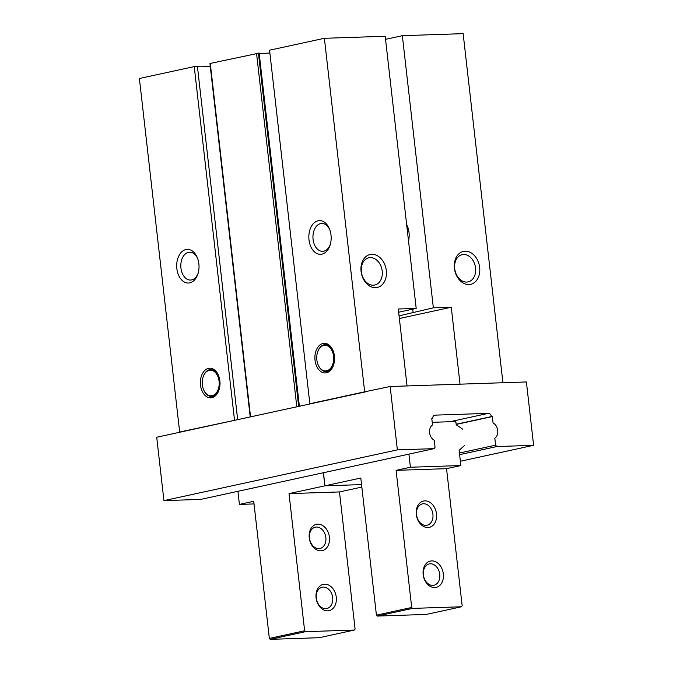 <?xml version="1.0" encoding="UTF-8"?>
<svg xmlns="http://www.w3.org/2000/svg" width="673" height="673" viewBox="0 0 673 673"><rect width="100%" height="100%" fill="white"/><g stroke="black" fill="none" stroke-linecap="round" stroke-linejoin="round"><path stroke-width="1.01" d="M269.865 52.965A14.158 1.27 -6.5 0 1 259.155 53.108L209.951 63.498L250.213 416.932M163.926 500.628L397.373 449.875L434.144 448.647L200.697 499.4L163.926 500.628L156.708 437.257L311.094 403.699L309.832 403.741L269.553 50.214L324.386 38.294L385.192 36.258L416.2 308.402L398.652 312.222M397.373 449.875L390.155 386.504L526.387 381.953L533.613 445.316L496.834 446.552L495.606 445.173L494.815 438.216A8.429 6.267 77.7 0 0 497.726 430.451A8.429 6.267 77.7 0 0 493.073 422.938L492.35 416.57L491.34 416.604A3.373 2.507 77.7 0 0 488.438 413.348L434.951 415.14A3.373 2.507 77.7 0 0 434.615 415.182A3.373 2.507 77.7 0 0 432.806 418.564L431.797 418.598L432.52 424.957A8.429 6.267 77.7 0 0 429.61 432.731A8.429 6.267 77.7 0 0 434.262 440.243L435.052 447.192L434.144 448.647M533.613 445.316L460.366 461.241M189.761 282.879A16.85 11.163 -91.9 0 0 197.997 273.726A16.85 11.163 -91.9 0 0 197.467 258.02A16.85 11.163 -91.9 0 0 183.367 250.592A16.85 11.163 -91.9 0 0 177.159 270.596A16.85 11.163 -91.9 0 0 189.761 282.879M197.727 258.735A13.931 9.229 -91.9 0 0 189.576 252.207A13.931 9.229 -91.9 0 0 180.818 266.441A13.931 9.229 -91.9 0 0 190.509 280.052A13.931 9.229 -91.9 0 0 191.612 279.918A13.931 9.229 -91.9 0 0 198.207 272.994M321.896 254.15A16.85 11.163 -91.9 0 0 330.132 244.997A16.85 11.163 -91.9 0 0 329.61 229.291A16.85 11.163 -91.9 0 0 315.502 221.863A16.85 11.163 -91.9 0 0 309.302 241.876A16.85 11.163 -91.9 0 0 321.896 254.15M329.871 230.006A13.931 9.229 -91.9 0 0 321.719 223.478A13.931 9.229 -91.9 0 0 312.953 237.712A13.931 9.229 -91.9 0 0 322.653 251.323A13.931 9.229 -91.9 0 0 323.755 251.189A13.931 9.229 -91.9 0 0 330.35 244.265M407.939 227.583A16.918 11.214 -91.9 0 0 407.35 230.738M408.519 241.018A16.918 11.214 -91.9 0 0 406.643 224.538M416.2 308.402L398.281 309.008L407.047 385.94M460.029 384.174L451.263 307.233L399.367 318.514M451.263 307.233L433.353 307.83L402.345 35.686L463.142 33.65L502.916 382.735M399.064 315.847L433.353 307.83M180.928 431.99L179.666 432.032L139.387 78.505L194.228 66.585L197.425 66.484A14.158 1.27 -6.5 0 0 210.254 66.164M385.536 39.337L402.345 35.686M479.656 267.45A16.85 12.526 77.7 0 0 459.087 253.637A16.85 12.526 77.7 0 0 462.376 282.525A16.85 12.526 77.7 0 0 479.656 267.45M413.087 312.238L412.742 309.159M386.31 270.571A16.85 12.526 77.7 0 0 365.742 256.758A16.85 12.526 77.7 0 0 369.031 285.646A16.85 12.526 77.7 0 0 386.31 270.571M309.832 403.741L364.665 391.821L324.386 38.294M364.665 391.821L390.155 386.504M326.388 372.8A14.831 9.826 -91.9 0 0 333.64 364.741A14.831 9.826 -91.9 0 0 333.177 350.919A14.831 9.826 -91.9 0 0 320.76 344.383A14.831 9.826 -91.9 0 0 315.301 361.99A14.831 9.826 -91.9 0 0 326.388 372.8M179.666 432.032L235.769 420.07M311.094 403.699L365.927 391.779M326.666 370.781A12.804 8.488 -91.9 0 0 331.966 350.608A12.804 8.488 -91.9 0 0 317.521 352.391A12.804 8.488 -91.9 0 0 317.917 364.32A12.804 8.488 -91.9 0 0 326.666 370.781M432.806 418.564L431.822 418.774M491.34 416.604L456.151 424.251M492.35 416.57L456.176 424.436M495.606 445.173L459.432 453.03M496.834 446.552L459.617 454.645M211.869 397.693A14.831 9.826 -91.9 0 0 219.112 389.633A14.831 9.826 -91.9 0 0 218.649 375.82A14.831 9.826 -91.9 0 0 206.241 369.284A14.831 9.826 -91.9 0 0 200.781 386.891A14.831 9.826 -91.9 0 0 211.869 397.693M234.507 420.112L194.228 66.585M237.662 419.658L197.425 66.484M212.146 395.674A12.804 8.488 -91.9 0 0 217.446 375.509A12.804 8.488 -91.9 0 0 202.994 377.284A12.804 8.488 -91.9 0 0 203.397 389.221A12.804 8.488 -91.9 0 0 212.146 395.674M317.976 364.472A13.485 8.934 -91.9 0 0 318.035 364.631A13.485 8.934 -91.9 0 0 327.246 371.429A13.485 8.934 -91.9 0 0 333.732 364.413M333.295 351.239A13.485 8.934 -91.9 0 0 325.16 344.618A13.485 8.934 -91.9 0 0 317.614 352.072A13.485 8.934 -91.9 0 0 317.572 352.231M203.456 389.373A13.485 8.934 -91.9 0 0 203.515 389.532A13.485 8.934 -91.9 0 0 212.727 396.33A13.485 8.934 -91.9 0 0 219.213 389.305M218.775 376.14A13.485 8.934 -91.9 0 0 210.641 369.519A13.485 8.934 -91.9 0 0 203.095 376.973A13.485 8.934 -91.9 0 0 203.044 377.132M475.559 267.938A13.931 10.356 77.7 0 0 462.174 254.672A13.931 10.356 77.7 0 0 455.007 270.487A13.931 10.356 77.7 0 0 468.088 281.903A13.931 10.356 77.7 0 0 475.559 267.938M382.214 271.059A13.931 10.356 77.7 0 0 368.829 257.793A13.931 10.356 77.7 0 0 361.662 273.608A13.931 10.356 77.7 0 0 374.743 285.024A13.931 10.356 77.7 0 0 382.214 271.059M329.417 537.138A13.485 10.028 77.7 0 0 312.97 526.093A13.485 10.028 77.7 0 0 315.603 549.202A13.485 10.028 77.7 0 0 329.417 537.138M336.264 597.17A13.485 10.028 77.7 0 0 319.81 586.124A13.485 10.028 77.7 0 0 322.443 609.233A13.485 10.028 77.7 0 0 336.264 597.17M355.092 629.07L339.47 491.938L289.011 493.629L304.633 630.761L305.449 631.678L354.486 630.037L355.092 629.07M332.681 597.599A10.928 8.126 77.7 0 0 322.182 587.192A10.928 8.126 77.7 0 0 316.562 599.601A10.928 8.126 77.7 0 0 326.817 608.552A10.928 8.126 77.7 0 0 332.681 597.599M237.922 491.307L239.411 504.414L253.729 501.301L269.351 638.433L270.176 639.35L319.204 637.71L354.486 630.037M239.411 504.414L254.024 503.926M289.011 493.629L324.866 485.83L361.552 484.61L324.95 485.813L360.804 478.023L376.426 615.156L377.25 616.073L426.278 614.432L461.56 606.76L462.166 605.793L446.544 468.66L396.086 470.351L411.708 607.483L376.426 615.156M323.368 472.732L324.866 485.83M304.633 630.761L269.351 638.433M339.47 491.938L361.838 487.075M305.449 631.678L270.176 639.35M325.841 537.567A10.928 8.126 77.7 0 0 315.334 527.161A10.928 8.126 77.7 0 0 309.723 539.561A10.928 8.126 77.7 0 0 319.978 548.512A10.928 8.126 77.7 0 0 325.841 537.567M462.805 429.239L456.218 424.798L455.949 422.467L455.133 421.55L432.217 422.316M408.906 454.132L410.404 467.239L396.086 470.351M323.461 472.707L324.95 485.813M410.404 467.239L460.862 465.548L446.544 468.66M460.862 465.548L459.121 450.271L464.648 445.425M411.708 607.483L412.532 608.4L377.25 616.073M412.532 608.4L461.56 606.76M436.499 513.861A13.485 10.028 77.7 0 0 420.045 502.815A13.485 10.028 77.7 0 0 422.678 525.916A13.485 10.028 77.7 0 0 436.499 513.861M443.339 573.892A13.485 10.028 77.7 0 0 426.884 562.847A13.485 10.028 77.7 0 0 429.517 585.947A13.485 10.028 77.7 0 0 443.339 573.892M439.755 574.321A10.928 8.126 77.7 0 0 429.256 563.915A10.928 8.126 77.7 0 0 423.637 576.315A10.928 8.126 77.7 0 0 433.9 585.266A10.928 8.126 77.7 0 0 439.755 574.321M432.916 514.29A10.928 8.126 77.7 0 0 422.417 503.884A10.928 8.126 77.7 0 0 416.797 516.284A10.928 8.126 77.7 0 0 427.061 525.234A10.928 8.126 77.7 0 0 432.916 514.29M299.384 406.24L259.155 53.108M298.955 406.332L258.71 53.083M434.951 415.14L434.287 415.283M488.438 413.348L449.926 421.727M250.549 416.856L210.279 63.38M296.801 406.803L256.531 53.318M298.669 406.399L258.415 53.1"/></g></svg>
